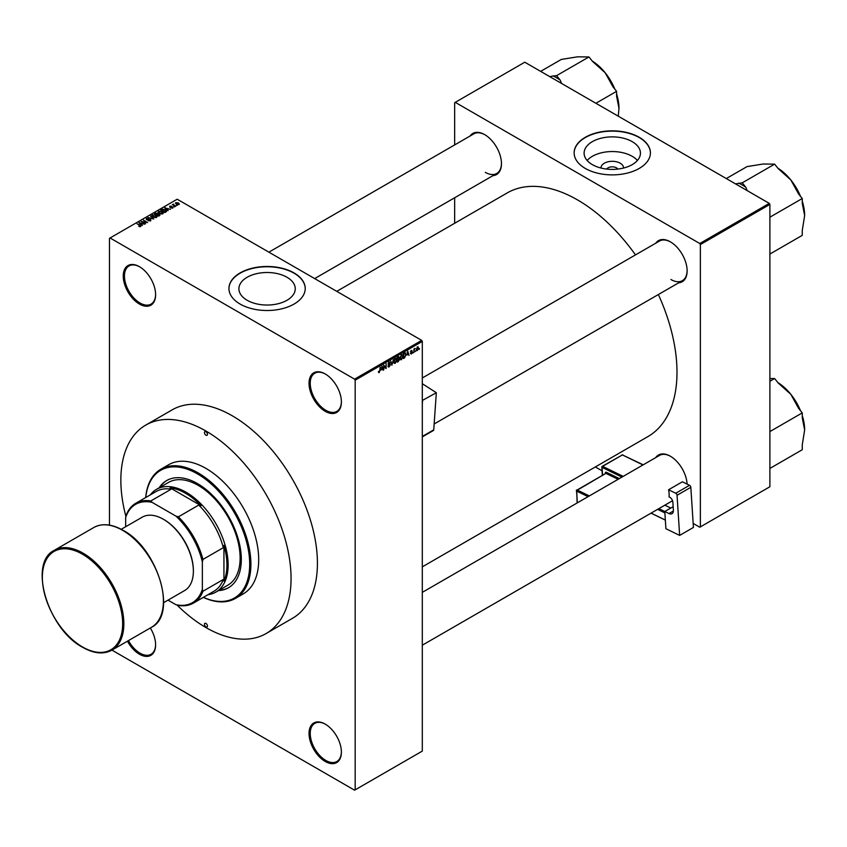 <?xml version="1.0" encoding="UTF-8"?>
<svg xmlns="http://www.w3.org/2000/svg" width="847" height="847" viewBox="0 0 847 847"><rect width="100%" height="100%" fill="white"/><g stroke="black" fill="none" stroke-linecap="round" stroke-linejoin="round"><path stroke-width="1.27" d="M325.216 411.324A22.88 13.213 60 0 1 309.039 383.299A22.88 13.213 60 0 1 325.216 373.951L325.216 373.951A22.88 13.213 60 0 1 341.394 401.976A22.88 13.213 60 0 1 325.216 411.324M325.513 374.13A22.033 12.726 -120 0 0 314.798 373.209A22.033 12.726 -120 0 0 311.421 390.869A22.033 12.726 -120 0 0 325.809 410.287A22.033 12.726 -120 0 0 336.831 411.377A22.033 12.726 -120 0 0 341.394 401.626M325.216 761.474A22.88 13.213 60 0 1 309.039 733.449A22.88 13.213 60 0 1 325.216 724.111L325.216 724.111A22.88 13.213 60 0 1 341.394 752.136A22.88 13.213 60 0 1 325.216 761.474M325.513 724.28A22.033 12.726 -120 0 0 314.798 723.359A22.033 12.726 -120 0 0 311.421 741.019A22.033 12.726 -120 0 0 325.809 760.437A22.033 12.726 -120 0 0 336.831 761.527A22.033 12.726 -120 0 0 341.394 751.776M150.311 627.976A22.88 13.213 60 0 1 155.615 644.874A22.88 13.213 60 0 1 139.437 654.212A22.88 13.213 60 0 1 127.452 641.179M128.479 640.586A22.033 12.726 -120 0 0 140.03 653.175A22.033 12.726 -120 0 0 151.052 654.265A22.033 12.726 -120 0 0 155.615 644.525M139.437 304.062A22.88 13.213 60 0 1 123.249 276.037A22.88 13.213 60 0 1 139.437 266.689L139.437 266.689A22.88 13.213 60 0 1 155.615 294.724A22.88 13.213 60 0 1 139.437 304.062M139.734 266.869A22.033 12.726 -120 0 0 129.019 265.947A22.033 12.726 -120 0 0 125.642 283.607A22.033 12.726 -120 0 0 140.03 303.025A22.033 12.726 -120 0 0 151.052 304.115A22.033 12.726 -120 0 0 155.615 294.364M601.031 168.055A11.255 6.501 180 0 1 607.775 161.851A11.255 6.501 180 0 1 620.237 163.217A11.255 6.501 180 0 1 623.519 168.055M617.834 169.082A5.929 3.43 0 0 0 616.468 167.854A5.929 3.43 0 0 0 606.706 169.082M632.19 141.64A28.173 16.262 0 0 0 601.497 138.114A28.173 16.262 0 0 0 584.102 153.138A28.173 16.262 0 0 0 592.349 164.636A28.173 16.262 0 0 0 623.053 168.161A28.173 16.262 0 0 0 640.448 153.138A28.173 16.262 0 0 0 632.19 141.64M637.42 160.475A28.173 16.262 0 0 0 632.19 156.303A28.173 16.262 0 0 0 587.13 160.475M639.241 137.288A38.136 22.022 0 0 0 597.675 132.524A38.136 22.022 0 0 0 574.139 152.862A38.136 22.022 0 0 0 585.309 168.437A38.136 22.022 0 0 0 626.865 173.201A38.136 22.022 0 0 0 650.411 152.862A38.136 22.022 0 0 0 639.241 137.288M650.411 153A38.136 22.022 0 0 0 639.241 137.563A38.136 22.022 0 0 0 597.791 132.767A38.136 22.022 0 0 0 574.139 153M247.165 300.272A28.173 16.262 180 0 1 238.907 288.763A28.173 16.262 180 0 1 256.302 273.74A28.173 16.262 180 0 1 287.006 277.265A28.173 16.262 180 0 1 295.254 288.763A28.173 16.262 180 0 1 277.869 303.798A28.173 16.262 180 0 1 247.165 300.272M294.047 272.925A38.136 22.022 0 0 0 252.491 268.15A38.136 22.022 0 0 0 228.944 288.488A38.136 22.022 0 0 0 240.114 304.062A38.136 22.022 0 0 0 281.68 308.837A38.136 22.022 0 0 0 305.227 288.488A38.136 22.022 0 0 0 294.047 272.925M305.216 288.626A38.136 22.022 0 0 0 294.047 273.2A38.136 22.022 0 0 0 252.597 268.404A38.136 22.022 0 0 0 228.944 288.626M655.758 243.195A23.727 13.7 60 0 1 670.348 241.819L670.348 241.819A23.727 13.7 60 0 1 687.129 270.881A23.727 13.7 60 0 1 678.648 282.824M670.644 241.998A22.88 13.213 -120 0 0 659.506 241.035L422.304 377.974M470.106 135.996A23.727 13.7 60 0 1 484.685 134.631L484.685 134.631A23.727 13.7 60 0 1 501.466 163.693A23.727 13.7 60 0 1 492.986 175.636M484.992 134.811A22.88 13.213 -120 0 0 473.844 133.837L268.891 252.162M655.758 457.571A23.727 13.7 60 0 1 670.348 456.205L670.348 456.205A23.727 13.7 60 0 1 687.097 484.103M670.644 456.374A22.88 13.213 -120 0 0 659.506 455.411L422.304 592.36M422.304 566.855L647.86 436.629A140.687 81.227 -120 0 0 658.363 294.534M635.483 254.894A140.687 81.227 -120 0 0 577.516 199.913A140.687 81.227 -120 0 0 507.173 192.947L336.746 291.347M145.779 425.078L172.153 409.863A120.348 69.486 60 0 1 232.322 415.824A120.348 69.486 60 0 1 310.944 521.868A120.348 69.486 60 0 1 292.501 618.31L266.127 633.535A120.348 69.486 -120 0 0 284.581 537.093A120.348 69.486 -120 0 0 205.959 431.038A120.348 69.486 -120 0 0 145.779 425.078A120.348 69.486 -120 0 0 125.917 516.49M415.866 350.679L415.485 351.59L415.866 350.679M414.342 350.425L413.961 352.468L413.961 348.943L415.157 348.382L413.961 350.203M413.251 352.183L412.87 353.093L413.251 352.183M411.293 351.801L412.277 352.373L411.356 354.035L410.424 353.443L411.896 352.68L410.477 351.897L411.335 350.404L412.224 350.902L410.859 351.611L412.277 352.373L411.42 351.78M410.435 353.506L411.356 354.035L410.424 353.443M410.806 353.157L411.377 353.517M411.42 352.437L410.477 351.897L411.42 352.437M411.335 350.404L412.224 350.902L411.346 350.393M411.843 351.177L410.975 350.679M406.952 355.062L407.788 351.187L409.006 355.327L408.275 354.311L406.655 354.893M401.436 354.798L402.907 356.439L401.436 359.763L400.335 359.636L399.964 358.196L401.436 354.798L402.304 354.713M400.038 358.959L401.436 359.763L400.335 359.636M395.168 358.408L396.64 360.06L395.168 363.384L394.077 363.257L393.696 361.807L395.168 358.408L396.047 358.334M393.77 362.58L395.168 363.384L394.077 363.257M378.482 372.108L379.265 372.564L378.44 371.526L379.287 371.992L379.7 371.388L380.134 367.153L380.134 370.446L378.673 372.564M378.821 371.251L379.287 371.992M354.575 379.138L421.7 340.388L422.304 341.426L422.304 751.098L355.179 789.849L355.179 380.176L354.575 379.138L110.068 237.975L109.475 238.325L109.475 525.14M422.304 341.426L355.179 380.176M381.245 369.917L382.071 366.042L383.289 370.181L382.558 369.154L380.938 369.737M384.104 365.83L383.723 369.927L383.723 365.078L385.745 367.799L386.126 363.702L386.126 368.54L383.723 365.608M387.926 366.116L389.186 366.836L387.926 365.936L389.218 366.253L389.991 364.972L388.032 363.861L389.112 361.913L390.266 362.696L389.133 362.463L388.413 363.659L390.372 364.75L389.186 366.836L388.318 366.952M388.307 365.65L389.218 366.253M389.991 364.972L388.032 363.861M389.112 361.913L390.266 362.696L389.017 361.965M389.885 362.971L388.709 362.22M388.561 364.104L390.372 364.75L389.789 363.924M393.442 359.477L391.875 365.226L390.742 361.034L392.034 364.559L393.442 359.477M398.302 358.673L399.53 359.382L398.365 361.478L397.179 362.156L397.179 357.318L398.365 356.629L399.413 357.243L399.53 359.382L398.746 358.345M398.365 356.629L399.413 357.243L398.365 356.629M405.12 352.818L406.009 354.618L404.57 357.889L403.447 358.535L403.447 353.697L405.469 352.881M416.459 349.917L417.476 350.499L416.417 349.292L417.476 346.857L418.545 348.032L416.84 350.563M417.476 346.857L418.132 346.794M419.466 348.604L419.085 349.515L419.466 348.604M355.179 789.849L354.575 790.187L111.963 650.115M177.351 205.355L176.377 205.228L177.351 205.355M174.736 206.869L173.762 206.742L174.736 206.869M168.108 210.691L164.678 207.833L170.491 209.325L168.511 209.018L167.187 209.781L168.108 210.691M161.216 213.973L159.405 213.359L158.664 211.242L162.296 211.634L163.418 212.724L162.973 213.719L161.216 213.973M158.156 211.951L158.664 211.242L158.664 212.851M154.948 217.594L153.138 216.98L152.407 214.852L156.028 215.254L157.161 216.345L156.706 217.34L154.948 217.594M151.899 215.572L152.407 214.852L152.407 216.472M150.724 220.792L148.045 220.707L150.268 220.495L150.321 219.627L146.415 219.638L146.351 218.346L148.754 218.41L146.849 218.632L147.357 219.606L150.692 219.405L150.724 220.792M150.268 220.993L150.321 219.627M146.415 219.638L146.351 218.346L146.351 219.606M146.849 218.632L146.806 219.818M142.391 225.546L138.961 222.676L144.773 224.169L142.794 223.862L141.47 224.624L142.391 225.546M421.7 340.388L177.192 199.225L110.068 237.975M139.914 226.7L138.675 226.244L140.422 225.81L137.034 223.788L140.263 225.217L140.803 226.52L139.914 226.7M140.337 226.689L140.422 225.81M145.589 223.693L141.015 221.49L146.393 222.274L143.408 220.114L147.611 222.528L142.232 221.755L145.589 223.693M153.731 219.002L148.034 217.446L153.032 218.833L150.734 215.89L153.731 219.002M159.85 215.466L158.664 216.144L154.472 213.719L157.764 213.042L159.776 214.079L159.776 215.509L159.776 214.736M166.054 211.888L164.932 212.533L160.739 210.109L162.486 209.188L165.377 209.823L166.054 211.888L166.637 211.189M172.894 208.002L170.978 207.97L172.523 207.155L169.728 207.176L169.718 206.181L171.465 206.17L170.046 206.922L172.83 206.901L172.83 208.034M172.481 208.171L172.523 207.155M169.728 207.176L169.718 206.181L169.718 207.176M170.162 206.424L170.046 207.324M175.827 206.234L172.396 204.699L173.699 204.063L173.699 204.921L175.827 206.234M173.264 205.196L173.18 204.646M173.699 204.063L173.699 205.45M179.013 204.466L176.377 204.159L175.858 202.634L178.463 202.92L179.013 204.466L179.395 203.926M175.477 203.164L175.858 202.634L175.858 203.809M769.288 203.375L769.891 204.413L700.374 244.55L699.77 243.513L769.288 203.375L524.78 62.212L454.659 102.688L454.659 144.911M454.659 197.764L454.659 223.269M700.374 244.55L700.374 526.887L699.77 527.236L693.164 523.425M602.069 470.826L595.346 466.951M700.374 526.887L769.891 486.75L769.891 204.413M699.77 243.513L455.263 102.349M670.94 279.531A22.88 13.213 -120 0 0 682.386 280.664A22.88 13.213 -120 0 0 687.118 270.532M485.289 172.343A22.88 13.213 -120 0 0 496.723 173.476A22.88 13.213 -120 0 0 501.466 163.344M139.363 223.089L139.363 222.443M141.47 225.238L141.47 224.624M140.242 223.364L141.11 224.264L142.169 223.661L139.628 222.803L140.242 223.989M141.11 224.868L141.11 224.264M139.628 223.354L139.628 222.803M142.169 224.222L142.169 223.661M150.734 216.525L150.734 215.89M156.208 217.541L155.636 215.466L154.525 215.011L152.894 215.138L152.513 216.557M152.894 215.138L153.529 216.768L156.589 216.525L156.589 217.404M155.657 213.603L155.657 213.042M155.34 213.783L156.6 214.513L157.669 213.846L156.007 213.402L155.34 214.227M157.669 214.46L157.447 213.306M157.087 214.789L158.558 215.646L159.712 214.916L157.838 214.355L157.087 215.233M159.712 215.54L159.395 214.302M159.363 215.741L159.363 215.18M162.476 213.92L161.904 211.845L160.792 211.39L159.162 211.517L158.781 212.946M159.162 211.517L159.787 213.148L162.857 212.904L162.857 213.783M161.608 210.172L164.826 212.025L165.853 210.723L162.91 209.516L161.608 210.607M165.504 212.195L165.853 210.723M165.08 208.246L165.08 207.6M167.187 210.395L167.187 209.781M165.959 208.51L166.827 209.421L167.886 208.807L165.345 207.949L165.959 209.145M166.827 210.024L166.827 209.421M165.345 208.51L165.345 207.949M167.886 209.378L167.886 208.807M176.282 202.899L176.748 203.936L178.59 204.201L178.114 203.153L176.282 202.899L176.748 204.36M178.59 204.625L178.114 203.153M382.749 369.864L383.289 370.181M381.722 367.662L381.372 369.271L382.431 368.657L381.902 366.645L381.415 367.482M384.93 367.333L385.745 367.799M385.343 368.085L386.126 368.54M396.1 359.255L395.168 358.98L394.077 361.595L395.168 362.823L396.258 360.261L396.1 359.255L394.755 358.736M393.739 362.421L395.168 362.823M397.561 357.656L397.561 359.107L399.032 357.54L397.179 357.434M399.032 357.54L397.741 356.989M397.561 359.668L397.561 361.373L399.149 359.604L397.179 359.456M397.825 358.959L399.149 359.604M402.357 355.645L401.436 355.359L400.345 357.985L401.436 359.202L402.526 356.64L402.357 355.645L401.023 355.115M400.006 358.81L401.436 359.202M403.828 354.046L403.828 357.752L405.48 356.1L405.628 354.829L405.046 353.432L403.447 353.824M404.474 353.104L405.237 353.485L404.527 353.072M408.466 355.02L409.006 355.327M407.439 352.807L407.089 354.427L408.148 353.813L407.619 351.791L407.132 352.638M410.499 351.664L411.801 352.416M418.164 348.286L417.465 347.365L416.798 349.07L417.486 349.991L418.164 348.286L417.105 347.154M416.438 348.858L417.486 349.991M150.321 494.881A59.322 34.251 60 0 1 156.515 489.344A59.322 34.251 60 0 1 202.232 505.246A59.322 34.251 60 0 1 228.129 564.949A59.322 34.251 60 0 1 215.847 592.106A59.322 34.251 60 0 1 207.96 594.7M168.024 600.142L175.89 604.673A56.781 32.789 -120 0 0 202.359 589.385L202.962 591.227A57.628 33.277 60 0 1 193.423 603.096L213.793 591.333A57.628 33.277 -120 0 0 223.333 579.464L223.936 581.063A58.475 33.764 -120 0 0 226.932 564.949A58.475 33.764 -120 0 0 223.936 545.373L223.333 547.66A57.628 33.277 -120 0 0 198.749 505.077L201.035 505.701L170.131 487.861L171.21 489.174A57.628 33.277 -120 0 0 156.166 491.504L135.785 503.266A57.628 33.277 60 0 1 150.83 500.948L152.121 502.377A56.781 32.789 -120 0 0 125.652 517.665L125.652 526.739M201.035 505.701A58.475 33.764 -120 0 0 170.131 487.861M223.936 581.063L223.936 545.373M125.652 517.665L126.245 515.135A57.628 33.277 60 0 1 135.785 503.266M193.423 603.096A57.628 33.277 60 0 1 178.378 605.425L175.89 604.673M223.333 547.66L202.962 559.422L202.359 561.953A56.781 32.789 -120 0 0 175.89 516.098L152.121 502.377M202.359 589.385L202.359 561.953M223.333 579.464L202.962 591.227M171.21 489.174L150.83 500.948M175.89 516.098L178.378 516.839A57.628 33.277 60 0 1 202.962 559.422M198.749 505.077L178.378 516.839M205.959 431.737A2.118 1.228 -120 0 0 204.9 431.631A2.118 1.228 -120 0 0 204.572 433.325A2.118 1.228 -120 0 0 205.959 435.199A2.118 1.228 -120 0 0 207.017 435.305A2.118 1.228 -120 0 0 207.335 433.6A2.118 1.228 -120 0 0 205.959 431.737M205.959 623.424A2.118 1.228 -120 0 0 204.9 623.318A2.118 1.228 -120 0 0 204.572 625.012A2.118 1.228 -120 0 0 205.959 626.875A2.118 1.228 -120 0 0 207.017 626.981A2.118 1.228 -120 0 0 207.335 625.287A2.118 1.228 -120 0 0 205.959 623.424M218.452 590.603A61.873 35.722 -120 0 0 228.499 587.733A61.873 35.722 -120 0 0 237.986 538.152A61.873 35.722 -120 0 0 197.563 483.637A61.873 35.722 -120 0 0 166.637 480.567A61.873 35.722 -120 0 0 159.13 487.84M166.933 480.397A61.873 35.722 -120 0 0 159.723 487.491M203.386 597.336A73.731 42.572 -120 0 0 249.621 560.841A73.731 42.572 -120 0 0 197.563 473.949A73.731 42.572 -120 0 0 145.758 497.517M145.684 497.56A74.578 43.059 60 0 1 160.877 469.217A74.578 43.059 60 0 1 198.166 472.912A74.578 43.059 60 0 1 246.89 538.628A74.578 43.059 60 0 1 235.455 598.395A74.578 43.059 60 0 1 203.312 597.379M235.455 598.395L243.248 593.895A74.578 43.059 -120 0 0 254.682 534.129A74.578 43.059 -120 0 0 205.959 468.412A74.578 43.059 -120 0 0 168.669 464.717L160.877 469.217M177.034 605.023A120.348 69.486 -120 0 0 205.959 627.574A120.348 69.486 -120 0 0 266.127 633.535M156.515 489.344L168.5 482.43A59.322 34.251 60 0 1 198.166 485.363A59.322 34.251 60 0 1 236.927 537.644A59.322 34.251 60 0 1 227.832 585.182L215.847 592.106M219.055 590.253A61.873 35.722 -120 0 0 228.796 587.553M769.891 381.266L774.624 378.535L778.255 383.056L790.833 394.331A39.078 22.562 -120 0 0 777.895 382.611M769.891 436.438A42.466 24.521 -120 0 0 769.891 436.417L769.891 431.578L802.257 412.902L802.257 417.751L804.65 429.937L802.257 444.897L802.257 449.746L769.891 468.433L769.891 463.584A42.466 24.521 -120 0 0 769.891 463.584M800.5 410.721A39.078 22.562 60 0 0 790.833 394.331L798.615 408.381L802.257 412.902M769.891 378.567L774.624 378.535M802.257 415.559A39.078 22.562 60 0 1 804.65 429.937M747.202 190.628L745.889 187.356L742.258 182.836L774.624 164.149L778.255 168.669L790.833 179.956A39.078 22.562 -120 0 0 777.895 168.225M769.891 222.041A42.466 24.521 -120 0 1 769.891 222.052L769.891 217.203L802.257 198.526L802.257 203.365L804.65 215.562L802.257 230.522L802.257 235.36L769.891 254.047L769.891 249.198A42.466 24.521 -120 0 1 769.891 249.209M800.5 196.335A39.078 22.562 60 0 0 790.833 179.956L798.615 194.005L802.257 198.526M742.258 182.836L735.514 183.873M726.303 178.558L746.99 166.615L763.2 164L774.624 164.149M802.257 201.173A39.078 22.562 60 0 1 804.65 215.562M745.889 187.356A42.466 24.521 -120 0 0 738.626 183.153M561.54 83.44L560.238 80.158A42.466 24.521 -120 0 0 556.595 77.808A42.466 24.521 -120 0 0 552.964 75.965L549.851 76.685M595.907 103.281L616.595 91.328L616.595 96.177L618.988 108.374L618.257 116.177M560.238 80.158L556.595 75.637L588.961 56.961L592.593 61.482L605.171 72.757L612.963 86.807L616.595 91.328M556.595 75.637L552.964 75.965M540.64 71.37L561.328 59.428L577.548 56.813L588.961 56.961M614.837 89.147A39.078 22.562 -120 0 0 605.171 72.757A39.078 22.562 -120 0 0 592.233 61.037M618.988 108.374A39.078 22.562 -120 0 0 616.595 93.985M163.704 519.444A41.524 23.981 60 0 1 164.011 519.624A41.524 23.981 60 0 1 193.37 570.825M121.237 529.29L142.222 517.178A42.371 24.468 60 0 1 163.407 519.275A42.371 24.468 60 0 1 191.094 556.617A42.371 24.468 60 0 1 184.593 590.571L163.609 602.683M673.153 506.675L664.789 511.503L665.901 528.708L679.643 535.41L693.428 527.448L690.824 487.311L677.049 495.273L679.643 535.41M664.789 511.503L668.971 513.547L673.376 510.995M677.049 495.273A1.694 0.974 -120 0 0 675.758 493.25L668.59 489.757A22.88 13.213 60 0 1 669.056 496.924L669.649 497.21A4.235 2.446 60 0 1 672.867 502.26L673.376 510.138A6.776 3.917 60 0 1 671.989 513.684A6.776 3.917 60 0 1 668.971 513.547M675.758 493.25L689.543 485.299L682.375 481.795L668.59 489.757M689.543 485.299A1.694 0.974 60 0 1 690.824 487.311M665.35 520.122L651.036 513.144M651.089 513.113L665.34 520.058M664.874 512.89L657.611 509.354M670.76 508.052L664.853 505.172M658.86 508.634L664.789 511.524M422.304 383.712L436.332 392.712L422.304 400.504M422.304 436.449L433.738 429.842L436.332 392.712M433.738 429.842A1.694 0.974 60 0 1 433.389 430.52L422.304 436.914M422.304 404.241L422.547 400.673M157.309 214.662L157.309 214.1M161.809 210.056L161.809 209.495M388.042 364.03L389.038 364.612M83.101 553.176A57.628 33.277 60 0 1 120.75 603.964A57.628 33.277 60 0 1 111.92 650.147C103.652 654.593 93.901 653.662 82.678 647.33C47.908 629.31 27.887 562.779 54.282 550.328A57.628 33.277 60 0 1 83.101 553.176M82.498 646.949A56.781 32.789 -120 0 0 122.656 623.763A56.781 32.789 -120 0 0 82.498 554.224A56.781 32.789 -120 0 0 42.35 577.4A56.781 32.789 -120 0 0 82.498 646.949M93.837 527.49C102.106 523.044 111.857 523.975 123.08 530.307C157.838 548.316 177.87 614.858 151.475 627.309A57.628 33.277 -120 0 0 160.305 581.127A57.628 33.277 -120 0 0 122.656 530.349A57.628 33.277 -120 0 0 93.837 527.49L54.282 550.328M621.952 477.094L602.079 467.396L602.566 475.051M605.361 473.441L605.34 473.155A1.694 0.974 -120 0 1 606.441 472.308L619.348 478.597M642.979 464.95L622.407 454.924L602.63 466.337L623.201 476.374M618.098 479.317L605.891 473.367L577.125 489.979L589.332 495.929M588.072 496.649L576.574 491.038L577.336 502.853M577.114 502.98L576.743 489.958A0.847 0.847 0 0 0 576.32 490.752L605.891 473.367L606.441 472.308M621.857 455.241L602.249 466.316L602.079 467.396L602.249 466.316A0.847 0.847 0 0 0 601.825 467.11L602.355 475.178M622.026 454.903L622.82 454.871A0.847 0.847 0 0 0 622.026 454.903M623.043 455.231L643.212 464.812M140.507 225.98L140.507 226.647M150.639 220.04L150.639 220.845M146.51 219.034L146.51 219.691M166.012 211.072L166.012 211.909M172.724 207.43L172.724 208.076M169.898 206.721L169.898 207.261M173.571 204.699L173.571 205.376M176.07 203.206L176.07 203.968M178.802 203.894L178.802 204.561M379.022 372.013L378.44 371.685M388.582 366.328L387.926 365.946M389.821 364.549L389.027 364.083M389.652 362.389L388.974 361.997M395.824 358.927L395.062 358.482M398.863 357.074L398.228 356.714M398.948 359.086L398.281 358.694M402.092 355.317L401.319 354.861M411.695 350.838L411.144 350.531M417.867 347.334L417.275 346.995M417.095 350.033L416.428 349.642M422.304 645.202L672.539 500.736M682.386 280.664L434.14 423.987M314.661 278.589L496.723 173.476M151.475 627.309L111.92 650.147"/></g></svg>
